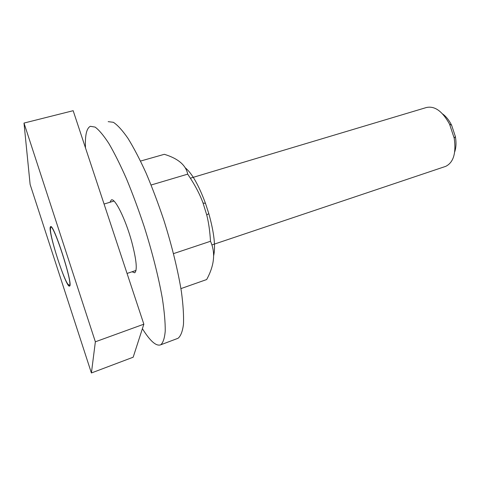 <?xml version="1.0" encoding="UTF-8"?>
<svg xmlns="http://www.w3.org/2000/svg" width="480" height="480" viewBox="0 0 480 480"><rect width="100%" height="100%" fill="white"/><g stroke="black" fill="none" stroke-linecap="round" stroke-linejoin="round"><path stroke-width="0.72" d="M185.106 167.67C191.868 173.1 198.66 184.998 205.482 203.37L208.794 213.57C214.152 232.812 215.754 246.948 213.588 255.972M180.924 288.612L206.658 279.546C214.386 265.416 215.664 252.66 210.492 241.272C209.916 231.336 208.674 222.582 206.748 215.01L203.04 203.016C199.776 194.04 194.658 184.416 187.698 174.144C185.916 165.132 178.128 158.52 164.328 154.308L140.538 161.064M151.11 185.016L187.698 174.144M173.52 253.62L210.492 241.272M109.968 202.266L111.282 199.968C114.774 197.472 125.52 218.976 131.706 241.71C136.482 259.944 137.484 270.306 134.724 272.796L132.048 271.77M85.482 147.9C84.936 135.42 86.556 128.214 90.36 126.3L95.1 127.086C99.012 129.942 103.596 135.408 108.852 143.472C114.42 153.018 120.276 164.754 126.432 178.698C132.612 193.65 138.534 209.64 144.21 226.662C152.334 252.39 158.676 277.59 162.384 298.614C164.37 311.724 165.318 322.566 165.24 331.128C164.598 338.226 163.092 342.786 160.716 344.808C156.234 346.5 150.132 341.124 142.398 328.68M108.174 121.65L113.37 122.304C117.576 125.052 122.43 130.38 127.932 138.294C133.728 147.678 139.764 159.246 146.046 172.998C152.316 187.77 158.28 203.58 163.926 220.428C171.966 245.91 178.068 270.93 181.434 291.87C183.162 304.944 183.846 315.774 183.474 324.372C182.526 331.524 180.714 336.162 178.038 338.286L177.09 338.646M190.38 178.188L426.24 107.568C434.598 105.594 442.374 111.132 449.562 124.182L454.224 138.234C456.306 153.15 453.468 162.522 445.71 166.362L444.99 166.608M50.58 227.586C52.494 220.374 73.392 284.484 69.396 285.378L67.806 284.088C62.862 277.164 50.736 239.262 50.412 229.746L50.58 227.586M69.792 285.78L69.354 285.408M454.692 151.926C456.168 147.546 456.39 142.404 455.358 136.5L451.602 125.19C449.1 120.234 446.112 116.49 442.632 113.958M69.576 286.056C66.444 289.032 47.604 230.97 50.37 226.938L50.58 226.686C53.496 222.762 73.602 285.42 69.612 286.038M91.404 372.972L133.176 357.21L143.85 324.186L73.17 110.7L24 123.066L95.364 341.802L91.404 372.972L30.12 184.428L24 123.066M95.364 341.802L143.85 324.186M205.482 203.37L203.04 203.016M208.794 213.57L206.748 215.01M178.038 338.286L160.716 344.808M445.71 166.362L211.866 244.944M113.982 201.066L104.07 204.03M136.014 270.438L127.05 273.45M451.602 125.19L449.562 124.182M455.358 136.5L454.224 138.234"/></g></svg>
